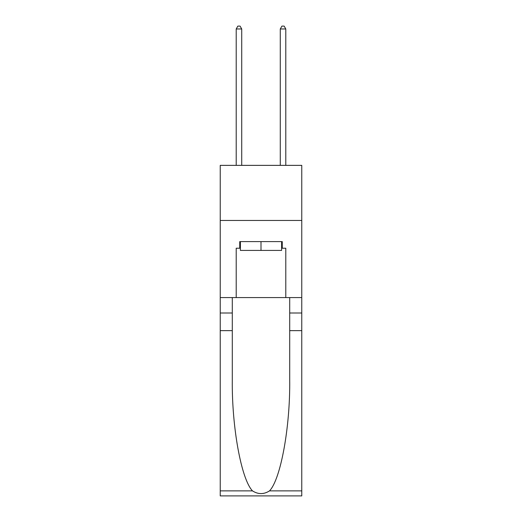 <?xml version="1.0" encoding="UTF-8"?>
<svg xmlns="http://www.w3.org/2000/svg" width="522" height="522" viewBox="0 0 522 522"><rect width="100%" height="100%" fill="white"/><g stroke="black" fill="none" stroke-linecap="round" stroke-linejoin="round"><path stroke-width="0.78" d="M301.768 220.454L301.768 165.363L220.232 165.363L220.232 220.454L301.768 220.454L301.768 297.579L285.788 297.579L285.788 248.218L282.265 248.218L282.265 241.608L239.735 241.608L239.735 248.218L240.394 248.218M281.606 241.608L281.606 250.423L240.394 250.423L240.394 241.608M261 241.608L261 250.423M269.522 490.876L301.768 490.876L301.768 495.9L220.232 495.9L220.232 330.635L232.297 330.635L232.297 379.768C231.709 426.728 241.242 479.196 252.478 490.876C258.155 494.497 263.838 494.497 269.522 490.876C280.758 479.196 290.291 426.728 289.703 379.768L289.703 297.579M289.703 330.635L301.768 330.635L301.768 297.579M220.232 330.635L220.232 220.454M232.297 297.579L232.297 330.635M301.768 490.876L301.768 330.635M220.232 297.579L236.212 297.579L236.212 248.218L239.735 248.218M236.212 297.579L285.788 297.579M281.606 248.218L282.265 248.218M241.719 165.363L241.719 28.964L236.212 28.964L236.212 165.363M236.212 28.964L237.862 26.1L240.068 26.1L241.719 28.964M285.788 165.363L285.788 28.964L280.281 28.964L280.281 165.363M280.281 28.964L281.932 26.1L284.138 26.1L285.788 28.964M289.703 313.004L301.768 313.004M232.297 313.004L220.232 313.004M220.232 490.876L252.478 490.876"/></g></svg>
